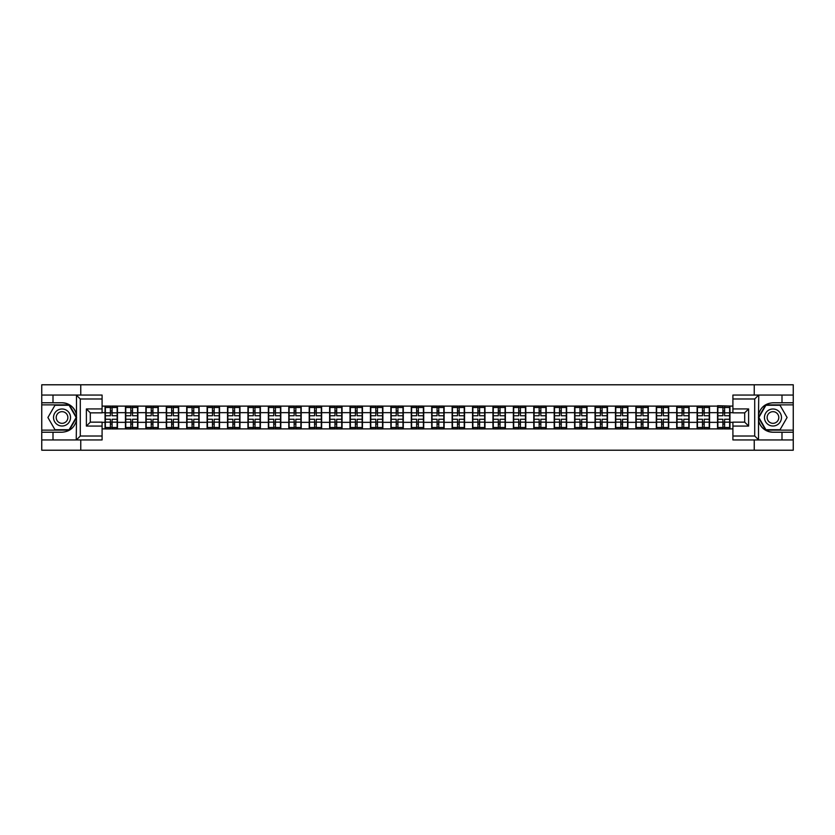<?xml version="1.0" encoding="UTF-8"?>
<svg xmlns="http://www.w3.org/2000/svg" width="835" height="835" viewBox="0 0 835 835"><rect width="100%" height="100%" fill="white"/><g stroke="black" fill="none" stroke-linecap="round" stroke-linejoin="round"><path stroke-width="1.25" d="M102.089 398.984L80.296 398.984L76.246 395.059L102.089 395.059L102.089 412.855L90.305 412.855L90.305 422.145L102.089 422.145L102.089 439.941L76.246 439.941L76.486 420.349C74.451 427.697 69.639 431.653 62.04 432.227L41.75 432.227L41.75 450.222L793.25 450.222L793.25 404.871L765.674 404.871L758.378 417.5L765.674 430.129L793.25 430.129M732.911 436.016L754.704 436.016L758.754 439.941L732.911 439.941L732.911 422.145L744.695 422.145L744.695 412.855L732.911 412.855L732.911 395.059L758.754 395.059L758.514 414.651C760.549 407.303 765.361 403.347 772.959 402.773L793.25 402.773L793.25 384.778L754.245 384.778L754.245 395.059M754.245 439.941L754.245 450.222M754.245 384.778L41.75 384.778L41.75 430.129L69.326 430.129L76.622 417.5L69.326 404.871L41.75 404.871M80.755 450.222L80.755 439.941M80.755 395.059L80.755 384.778M732.911 406.113L717.536 405.716L717.536 412.657L709.552 412.657L709.552 422.343L717.536 422.343L717.536 412.657M732.911 428.887L102.089 428.887M102.089 406.113L105.033 406.113L105.033 412.657L102.089 412.657M717.536 406.113L105.033 406.113M717.536 422.343L717.536 428.887M709.552 422.343L709.552 428.887M709.552 406.113L709.552 412.657M689.136 422.343L697.121 422.343L697.121 412.657L689.136 412.657L689.136 428.887M697.121 422.343L697.121 428.887M697.121 406.113L697.121 412.657M689.136 406.113L689.136 412.657M668.72 422.343L676.705 422.343L676.705 412.657L668.72 412.657L668.72 428.887M676.705 422.343L676.705 428.887M676.705 406.113L676.705 412.657M668.72 406.113L668.72 412.657M648.304 422.343L656.289 422.343L656.289 412.657L648.304 412.657L648.304 428.887M656.289 422.343L656.289 428.887M656.289 406.113L656.289 412.657M648.304 406.113L648.304 412.657M627.889 422.343L635.873 422.343L635.873 412.657L627.889 412.657L627.889 428.887M635.873 422.343L635.873 428.887M635.873 406.113L635.873 412.657M627.889 406.113L627.889 412.657M607.473 422.343L615.458 422.343L615.458 412.657L607.473 412.657L607.473 428.887M615.458 422.343L615.458 428.887M615.458 406.113L615.458 412.657M607.473 406.113L607.473 412.657M587.057 422.343L595.031 422.343L595.031 412.657L587.057 412.657L587.057 428.887M595.031 422.343L595.031 428.887M595.031 406.113L595.031 412.657M587.057 406.113L587.057 412.657M566.631 422.343L574.616 422.343L574.616 412.657L566.631 412.657L566.631 428.887M574.616 422.343L574.616 428.887M574.616 406.113L574.616 412.657M566.631 406.113L566.631 412.657M546.215 422.343L554.2 422.343L554.2 412.657L546.215 412.657L546.215 428.887M554.2 422.343L554.2 428.887M554.2 406.113L554.2 412.657M546.215 406.113L546.215 412.657M525.799 422.343L533.784 422.343L533.784 412.657L525.799 412.657L525.799 428.887M533.784 422.343L533.784 428.887M533.784 406.113L533.784 412.657M525.799 406.113L525.799 412.657M505.384 422.343L513.368 422.343L513.368 412.657L505.384 412.657L505.384 428.887M513.368 422.343L513.368 428.887M513.368 406.113L513.368 412.657M505.384 406.113L505.384 412.657M484.968 422.343L492.953 422.343L492.953 412.657L484.968 412.657L484.968 428.887M492.953 422.343L492.953 428.887M492.953 406.113L492.953 412.657M484.968 406.113L484.968 412.657M464.552 422.343L472.537 422.343L472.537 412.657L464.552 412.657L464.552 428.887M472.537 422.343L472.537 428.887M472.537 406.113L472.537 412.657M464.552 406.113L464.552 412.657M444.136 422.343L452.121 422.343L452.121 412.657L444.136 412.657L444.136 428.887M452.121 422.343L452.121 428.887M452.121 406.113L452.121 412.657M444.136 406.113L444.136 412.657M423.721 422.343L431.705 422.343L431.705 412.657L423.721 412.657L423.721 428.887M431.705 422.343L431.705 428.887M431.705 406.113L431.705 412.657M423.721 406.113L423.721 412.657M403.295 422.343L411.279 422.343L411.279 412.657L403.295 412.657L403.295 428.887M411.279 422.343L411.279 428.887M411.279 406.113L411.279 412.657M403.295 406.113L403.295 412.657M382.879 422.343L390.863 422.343L390.863 412.657L382.879 412.657L382.879 428.887M390.863 422.343L390.863 428.887M390.863 406.113L390.863 412.657M382.879 406.113L382.879 412.657M362.463 422.343L370.448 422.343L370.448 412.657L362.463 412.657L362.463 428.887M370.448 422.343L370.448 428.887M370.448 406.113L370.448 412.657M362.463 406.113L362.463 412.657M342.047 422.343L350.032 422.343L350.032 412.657L342.047 412.657L342.047 428.887M350.032 422.343L350.032 428.887M350.032 406.113L350.032 412.657M342.047 406.113L342.047 412.657M321.632 422.343L329.616 422.343L329.616 412.657L321.632 412.657L321.632 428.887M329.616 422.343L329.616 428.887M329.616 406.113L329.616 412.657M321.632 406.113L321.632 412.657M301.216 422.343L309.2 422.343L309.2 412.657L301.216 412.657L301.216 428.887M309.2 422.343L309.2 428.887M309.2 406.113L309.2 412.657M301.216 406.113L301.216 412.657M280.8 422.343L288.785 422.343L288.785 412.657L280.8 412.657L280.8 428.887M288.785 422.343L288.785 428.887M288.785 406.113L288.785 412.657M280.8 406.113L280.8 412.657M260.384 422.343L268.369 422.343L268.369 412.657L260.384 412.657L260.384 428.887M268.369 422.343L268.369 428.887M268.369 406.113L268.369 412.657M260.384 406.113L260.384 412.657M239.969 422.343L247.943 422.343L247.943 412.657L239.969 412.657L239.969 428.887M247.943 422.343L247.943 428.887M247.943 406.113L247.943 412.657M239.969 406.113L239.969 412.657M219.542 422.343L227.527 422.343L227.527 412.657L219.542 412.657L219.542 428.887M227.527 422.343L227.527 428.887M227.527 406.113L227.527 412.657M219.542 406.113L219.542 412.657M199.127 422.343L207.111 422.343L207.111 412.657L199.127 412.657L199.127 428.887M207.111 422.343L207.111 428.887M207.111 406.113L207.111 412.657M199.127 406.113L199.127 412.657M178.711 422.343L186.696 422.343L186.696 412.657L178.711 412.657L178.711 428.887M186.696 422.343L186.696 428.887M186.696 406.113L186.696 412.657M178.711 406.113L178.711 412.657M158.295 422.343L166.28 422.343L166.28 412.657L158.295 412.657L158.295 428.887M166.28 422.343L166.28 428.887M166.28 406.113L166.28 412.657M158.295 406.113L158.295 412.657M137.879 422.343L145.864 422.343L145.864 412.657L137.879 412.657L137.879 428.887M145.864 422.343L145.864 428.887M145.864 406.113L145.864 412.657M137.879 406.113L137.879 412.657M117.464 422.343L125.448 422.343L125.448 412.657L117.464 412.657L117.464 428.887M125.448 422.343L125.448 428.887M125.448 406.113L125.448 412.657M117.464 406.113L117.464 412.657M102.089 422.343L105.033 422.343L105.033 412.657M105.033 422.343L105.033 428.887M732.911 412.657L729.967 412.657L729.967 422.343L732.911 422.343M729.967 422.343L729.967 428.887M729.967 406.113L729.967 412.657M105.356 412.855L110.397 412.855L110.397 406.05L105.356 406.05L105.356 419.264L110.397 419.264L110.397 422.145L112.099 422.124L112.099 419.264L117.14 419.264L117.14 406.05L112.099 406.05L112.099 407.49L117.14 407.49M110.397 410.966L112.099 410.966M112.099 407.689L110.397 407.689M105.356 415.736L110.397 415.736L110.397 412.855L112.099 412.876L112.099 415.736L117.14 415.736M105.356 407.49L110.397 407.49M110.397 427.311L112.099 427.311M110.397 424.034L112.099 424.034M105.356 428.95L110.397 428.95L110.397 427.51L105.356 427.51L105.356 428.95M105.356 419.264L105.356 422.145L110.397 422.145L110.397 427.51M105.356 422.145L105.356 427.51M117.14 419.264L117.14 428.95L112.099 428.95L112.099 427.51L117.14 427.51M117.14 422.145L112.099 422.145L112.099 427.51M117.14 412.855L112.099 412.855L112.099 407.49M125.772 412.855L130.813 412.855L130.813 406.05L125.772 406.05L125.772 419.264L130.813 419.264L130.813 422.145L132.514 422.124L132.514 419.264L137.556 419.264L137.556 406.05L132.514 406.05L132.514 407.49L137.556 407.49M130.813 410.966L132.514 410.966M132.514 407.689L130.813 407.689M125.772 415.736L130.813 415.736L130.813 412.855L132.514 412.876L132.514 415.736L137.556 415.736M125.772 407.49L130.813 407.49M130.813 427.311L132.514 427.311M130.813 424.034L132.514 424.034M125.772 428.95L130.813 428.95L130.813 427.51L125.772 427.51L125.772 428.95M125.772 419.264L125.772 422.145L130.813 422.145L130.813 427.51M125.772 422.145L125.772 427.51M137.556 419.264L137.556 428.95L132.514 428.95L132.514 427.51L137.556 427.51M137.556 422.145L132.514 422.145L132.514 427.51M137.556 412.855L132.514 412.855L132.514 407.49M146.188 412.855L151.229 412.855L151.229 406.05L146.188 406.05L146.188 419.264L151.229 419.264L151.229 422.145L152.93 422.124L152.93 419.264L157.972 419.264L157.972 406.05L152.93 406.05L152.93 407.49L157.972 407.49M151.229 410.966L152.93 410.966M152.93 407.689L151.229 407.689M146.188 415.736L151.229 415.736L151.229 412.855L152.93 412.876L152.93 415.736L157.972 415.736M146.188 407.49L151.229 407.49M151.229 427.311L152.93 427.311M151.229 424.034L152.93 424.034M146.188 428.95L151.229 428.95L151.229 427.51L146.188 427.51L146.188 428.95M146.188 419.264L146.188 422.145L151.229 422.145L151.229 427.51M146.188 422.145L146.188 427.51M157.972 419.264L157.972 428.95L152.93 428.95L152.93 427.51L157.972 427.51M157.972 422.145L152.93 422.145L152.93 427.51M157.972 412.855L152.93 412.855L152.93 407.49M166.603 412.855L171.645 412.855L171.645 406.05L166.603 406.05L166.603 419.264L171.645 419.264L171.645 422.145L173.346 422.124L173.346 419.264L178.387 419.264L178.387 406.05L173.346 406.05L173.346 407.49L178.387 407.49M171.645 410.966L173.346 410.966M173.346 407.689L171.645 407.689M166.603 415.736L171.645 415.736L171.645 412.855L173.346 412.876L173.346 415.736L178.387 415.736M166.603 407.49L171.645 407.49M171.645 427.311L173.346 427.311M171.645 424.034L173.346 424.034M166.603 428.95L171.645 428.95L171.645 427.51L166.603 427.51L166.603 428.95M166.603 419.264L166.603 422.145L171.645 422.145L171.645 427.51M166.603 422.145L166.603 427.51M178.387 419.264L178.387 428.95L173.346 428.95L173.346 427.51L178.387 427.51M178.387 422.145L173.346 422.145L173.346 427.51M178.387 412.855L173.346 412.855L173.346 407.49M187.019 412.855L192.06 412.855L192.06 406.05L187.019 406.05L187.019 419.264L192.06 419.264L192.06 422.145L193.762 422.124L193.762 419.264L198.803 419.264L198.803 406.05L193.762 406.05L193.762 407.49L198.803 407.49M192.06 410.966L193.762 410.966M193.762 407.689L192.06 407.689M187.019 415.736L192.06 415.736L192.06 412.855L193.762 412.876L193.762 415.736L198.803 415.736M187.019 407.49L192.06 407.49M192.06 427.311L193.762 427.311M192.06 424.034L193.762 424.034M187.019 428.95L192.06 428.95L192.06 427.51L187.019 427.51L187.019 428.95M187.019 419.264L187.019 422.145L192.06 422.145L192.06 427.51M187.019 422.145L187.019 427.51M198.803 419.264L198.803 428.95L193.762 428.95L193.762 427.51L198.803 427.51M198.803 422.145L193.762 422.145L193.762 427.51M198.803 412.855L193.762 412.855L193.762 407.49M207.445 412.855L212.476 412.855L212.476 406.05L207.445 406.05L207.445 419.264L212.476 419.264L212.476 422.145L214.177 422.124L214.177 419.264L219.219 419.264L219.219 406.05L214.177 406.05L214.177 407.49L219.219 407.49M212.476 410.966L214.177 410.966M214.177 407.689L212.476 407.689M207.445 415.736L212.476 415.736L212.476 412.855L214.177 412.876L214.177 415.736L219.219 415.736M207.445 407.49L212.476 407.49M212.476 427.311L214.177 427.311M212.476 424.034L214.177 424.034M207.445 428.95L212.476 428.95L212.476 427.51L207.445 427.51L207.445 428.95M207.445 419.264L207.445 422.145L212.476 422.145L212.476 427.51M207.445 422.145L207.445 427.51M219.219 419.264L219.219 428.95L214.177 428.95L214.177 427.51L219.219 427.51M219.219 422.145L214.177 422.145L214.177 427.51M219.219 412.855L214.177 412.855L214.177 407.49M57.782 424.869A8.507 8.507 0 0 0 69.399 421.758A8.507 8.507 0 0 0 66.289 410.131A8.507 8.507 0 0 0 54.672 413.241A8.507 8.507 0 0 0 57.782 424.869M59.128 422.541A5.824 5.824 0 0 0 67.082 420.412A5.824 5.824 0 0 0 64.953 412.459A5.824 5.824 0 0 0 56.989 414.588A5.824 5.824 0 0 0 59.128 422.541M54.974 405.267L69.096 405.267L76.162 417.5L69.096 429.733L54.974 429.733L47.908 417.5L54.974 405.267M768.711 424.869A8.507 8.507 0 0 0 780.328 421.758A8.507 8.507 0 0 0 777.218 410.131A8.507 8.507 0 0 0 765.601 413.241A8.507 8.507 0 0 0 768.711 424.869M770.047 422.541A5.824 5.824 0 0 0 778.011 420.412A5.824 5.824 0 0 0 775.872 412.459A5.824 5.824 0 0 0 767.918 414.588A5.824 5.824 0 0 0 770.047 422.541M765.904 405.267L780.026 405.267L787.092 417.5L780.026 429.733L765.904 429.733L758.838 417.5L765.904 405.267M53.002 432.227L53.002 439.941L41.75 439.941M76.246 439.941L53.002 439.941M41.75 432.227L41.75 430.129M76.246 395.059L53.002 395.059L53.002 402.773L41.75 402.773M53.002 395.059L41.75 395.059M62.04 402.773A14.727 14.727 0 0 1 76.486 414.651C74.451 407.303 69.639 403.347 62.04 402.773L53.002 402.773M76.486 420.349L76.486 395.164M90.305 412.855L86.381 408.931L102.089 408.931M102.089 426.069L86.381 426.069L90.305 422.145M76.486 439.836L80.296 436.016L102.089 436.016M781.998 402.773L781.998 395.059L793.25 395.059M758.754 395.059L781.998 395.059M793.25 402.773L793.25 404.871M758.754 439.941L781.998 439.941L781.998 432.227L793.25 432.227M781.998 439.941L793.25 439.941M772.959 432.227A14.727 14.727 0 0 1 758.514 420.349C760.549 427.697 765.361 431.653 772.959 432.227L781.998 432.227M758.514 414.651L758.514 439.836M744.695 422.145L748.619 426.069L732.911 426.069M732.911 408.931L748.619 408.931L744.695 412.855M758.514 395.164L754.704 398.984L732.911 398.984M227.861 412.855L232.892 412.855L232.892 406.05L227.861 406.05L227.861 419.264L232.892 419.264L232.892 422.145L234.593 422.124L234.593 419.264L239.635 419.264L239.635 406.05L234.593 406.05L234.593 407.49L239.635 407.49M232.892 410.966L234.593 410.966M234.593 407.689L232.892 407.689M227.861 415.736L232.892 415.736L232.892 412.855L234.593 412.876L234.593 415.736L239.635 415.736M227.861 407.49L232.892 407.49M232.892 427.311L234.593 427.311M232.892 424.034L234.593 424.034M227.861 428.95L232.892 428.95L232.892 427.51L227.861 427.51L227.861 428.95M227.861 419.264L227.861 422.145L232.892 422.145L232.892 427.51M227.861 422.145L227.861 427.51M239.635 419.264L239.635 428.95L234.593 428.95L234.593 427.51L239.635 427.51M239.635 422.145L234.593 422.145L234.593 427.51M239.635 412.855L234.593 412.855L234.593 407.49M248.277 412.855L253.318 412.855L253.318 406.05L248.277 406.05L248.277 419.264L253.318 419.264L253.318 422.145L255.019 422.124L255.019 419.264L260.05 419.264L260.05 406.05L255.019 406.05L255.019 407.49L260.05 407.49M253.318 410.966L255.019 410.966M255.019 407.689L253.318 407.689M248.277 415.736L253.318 415.736L253.318 412.855L255.019 412.876L255.019 415.736L260.05 415.736M248.277 407.49L253.318 407.49M253.318 427.311L255.019 427.311M253.318 424.034L255.019 424.034M248.277 428.95L253.318 428.95L253.318 427.51L248.277 427.51L248.277 428.95M248.277 419.264L248.277 422.145L253.318 422.145L253.318 427.51M248.277 422.145L248.277 427.51M260.05 419.264L260.05 428.95L255.019 428.95L255.019 427.51L260.05 427.51M260.05 422.145L255.019 422.145L255.019 427.51M260.05 412.855L255.019 412.855L255.019 407.49M268.693 412.855L273.734 412.855L273.734 406.05L268.693 406.05L268.693 419.264L273.734 419.264L273.734 422.145L275.435 422.124L275.435 419.264L280.466 419.264L280.466 406.05L275.435 406.05L275.435 407.49L280.466 407.49M273.734 410.966L275.435 410.966M275.435 407.689L273.734 407.689M268.693 415.736L273.734 415.736L273.734 412.855L275.435 412.876L275.435 415.736L280.466 415.736M268.693 407.49L273.734 407.49M273.734 427.311L275.435 427.311M273.734 424.034L275.435 424.034M268.693 428.95L273.734 428.95L273.734 427.51L268.693 427.51L268.693 428.95M268.693 419.264L268.693 422.145L273.734 422.145L273.734 427.51M268.693 422.145L268.693 427.51M280.466 419.264L280.466 428.95L275.435 428.95L275.435 427.51L280.466 427.51M280.466 422.145L275.435 422.145L275.435 427.51M280.466 412.855L275.435 412.855L275.435 407.49M289.108 412.855L294.15 412.855L294.15 406.05L289.108 406.05L289.108 419.264L294.15 419.264L294.15 422.145L295.851 422.124L295.851 419.264L300.892 419.264L300.892 406.05L295.851 406.05L295.851 407.49L300.892 407.49M294.15 410.966L295.851 410.966M295.851 407.689L294.15 407.689M289.108 415.736L294.15 415.736L294.15 412.855L295.851 412.876L295.851 415.736L300.892 415.736M289.108 407.49L294.15 407.49M294.15 427.311L295.851 427.311M294.15 424.034L295.851 424.034M289.108 428.95L294.15 428.95L294.15 427.51L289.108 427.51L289.108 428.95M289.108 419.264L289.108 422.145L294.15 422.145L294.15 427.51M289.108 422.145L289.108 427.51M300.892 419.264L300.892 428.95L295.851 428.95L295.851 427.51L300.892 427.51M300.892 422.145L295.851 422.145L295.851 427.51M300.892 412.855L295.851 412.855L295.851 407.49M309.524 412.855L314.565 412.855L314.565 406.05L309.524 406.05L309.524 419.264L314.565 419.264L314.565 422.145L316.267 422.124L316.267 419.264L321.308 419.264L321.308 406.05L316.267 406.05L316.267 407.49L321.308 407.49M314.565 410.966L316.267 410.966M316.267 407.689L314.565 407.689M309.524 415.736L314.565 415.736L314.565 412.855L316.267 412.876L316.267 415.736L321.308 415.736M309.524 407.49L314.565 407.49M314.565 427.311L316.267 427.311M314.565 424.034L316.267 424.034M309.524 428.95L314.565 428.95L314.565 427.51L309.524 427.51L309.524 428.95M309.524 419.264L309.524 422.145L314.565 422.145L314.565 427.51M309.524 422.145L309.524 427.51M321.308 419.264L321.308 428.95L316.267 428.95L316.267 427.51L321.308 427.51M321.308 422.145L316.267 422.145L316.267 427.51M321.308 412.855L316.267 412.855L316.267 407.49M329.94 412.855L334.981 412.855L334.981 406.05L329.94 406.05L329.94 419.264L334.981 419.264L334.981 422.145L336.682 422.124L336.682 419.264L341.724 419.264L341.724 406.05L336.682 406.05L336.682 407.49L341.724 407.49M334.981 410.966L336.682 410.966M336.682 407.689L334.981 407.689M329.94 415.736L334.981 415.736L334.981 412.855L336.682 412.876L336.682 415.736L341.724 415.736M329.94 407.49L334.981 407.49M334.981 427.311L336.682 427.311M334.981 424.034L336.682 424.034M329.94 428.95L334.981 428.95L334.981 427.51L329.94 427.51L329.94 428.95M329.94 419.264L329.94 422.145L334.981 422.145L334.981 427.51M329.94 422.145L329.94 427.51M341.724 419.264L341.724 428.95L336.682 428.95L336.682 427.51L341.724 427.51M341.724 422.145L336.682 422.145L336.682 427.51M341.724 412.855L336.682 412.855L336.682 407.49M350.356 412.855L355.397 412.855L355.397 406.05L350.356 406.05L350.356 419.264L355.397 419.264L355.397 422.145L357.098 422.124L357.098 419.264L362.139 419.264L362.139 406.05L357.098 406.05L357.098 407.49L362.139 407.49M355.397 410.966L357.098 410.966M357.098 407.689L355.397 407.689M350.356 415.736L355.397 415.736L355.397 412.855L357.098 412.876L357.098 415.736L362.139 415.736M350.356 407.49L355.397 407.49M355.397 427.311L357.098 427.311M355.397 424.034L357.098 424.034M350.356 428.95L355.397 428.95L355.397 427.51L350.356 427.51L350.356 428.95M350.356 419.264L350.356 422.145L355.397 422.145L355.397 427.51M350.356 422.145L350.356 427.51M362.139 419.264L362.139 428.95L357.098 428.95L357.098 427.51L362.139 427.51M362.139 422.145L357.098 422.145L357.098 427.51M362.139 412.855L357.098 412.855L357.098 407.49M370.782 412.855L375.813 412.855L375.813 406.05L370.782 406.05L370.782 419.264L375.813 419.264L375.813 422.145L377.514 422.124L377.514 419.264L382.555 419.264L382.555 406.05L377.514 406.05L377.514 407.49L382.555 407.49M375.813 410.966L377.514 410.966M377.514 407.689L375.813 407.689M370.782 415.736L375.813 415.736L375.813 412.855L377.514 412.876L377.514 415.736L382.555 415.736M370.782 407.49L375.813 407.49M375.813 427.311L377.514 427.311M375.813 424.034L377.514 424.034M370.782 428.95L375.813 428.95L375.813 427.51L370.782 427.51L370.782 428.95M370.782 419.264L370.782 422.145L375.813 422.145L375.813 427.51M370.782 422.145L370.782 427.51M382.555 419.264L382.555 428.95L377.514 428.95L377.514 427.51L382.555 427.51M382.555 422.145L377.514 422.145L377.514 427.51M382.555 412.855L377.514 412.855L377.514 407.49M391.197 412.855L396.228 412.855L396.228 406.05L391.197 406.05L391.197 419.264L396.228 419.264L396.228 422.145L397.93 422.124L397.93 419.264L402.971 419.264L402.971 406.05L397.93 406.05L397.93 407.49L402.971 407.49M396.228 410.966L397.93 410.966M397.93 407.689L396.228 407.689M391.197 415.736L396.228 415.736L396.228 412.855L397.93 412.876L397.93 415.736L402.971 415.736M391.197 407.49L396.228 407.49M396.228 427.311L397.93 427.311M396.228 424.034L397.93 424.034M391.197 428.95L396.228 428.95L396.228 427.51L391.197 427.51L391.197 428.95M391.197 419.264L391.197 422.145L396.228 422.145L396.228 427.51M391.197 422.145L391.197 427.51M402.971 419.264L402.971 428.95L397.93 428.95L397.93 427.51L402.971 427.51M402.971 422.145L397.93 422.145L397.93 427.51M402.971 412.855L397.93 412.855L397.93 407.49M411.613 412.855L416.644 412.855L416.644 406.05L411.613 406.05L411.613 419.264L416.644 419.264L416.644 422.145L418.356 422.124L418.356 419.264L423.387 419.264L423.387 406.05L418.356 406.05L418.356 407.49L423.387 407.49M416.644 410.966L418.356 410.966M418.356 407.689L416.644 407.689M411.613 415.736L416.644 415.736L416.644 412.855L418.356 412.876L418.356 415.736L423.387 415.736M411.613 407.49L416.644 407.49M416.644 427.311L418.356 427.311M416.644 424.034L418.356 424.034M411.613 428.95L416.644 428.95L416.644 427.51L411.613 427.51L411.613 428.95M411.613 419.264L411.613 422.145L416.644 422.145L416.644 427.51M411.613 422.145L411.613 427.51M423.387 419.264L423.387 428.95L418.356 428.95L418.356 427.51L423.387 427.51M423.387 422.145L418.356 422.145L418.356 427.51M423.387 412.855L418.356 412.855L418.356 407.49M432.029 412.855L437.07 412.855L437.07 406.05L432.029 406.05L432.029 419.264L437.07 419.264L437.07 422.145L438.772 422.124L438.772 419.264L443.802 419.264L443.802 406.05L438.772 406.05L438.772 407.49L443.802 407.49M437.07 410.966L438.772 410.966M438.772 407.689L437.07 407.689M432.029 415.736L437.07 415.736L437.07 412.855L438.772 412.876L438.772 415.736L443.802 415.736M432.029 407.49L437.07 407.49M437.07 427.311L438.772 427.311M437.07 424.034L438.772 424.034M432.029 428.95L437.07 428.95L437.07 427.51L432.029 427.51L432.029 428.95M432.029 419.264L432.029 422.145L437.07 422.145L437.07 427.51M432.029 422.145L432.029 427.51M443.802 419.264L443.802 428.95L438.772 428.95L438.772 427.51L443.802 427.51M443.802 422.145L438.772 422.145L438.772 427.51M443.802 412.855L438.772 412.855L438.772 407.49M452.445 412.855L457.486 412.855L457.486 406.05L452.445 406.05L452.445 419.264L457.486 419.264L457.486 422.145L459.187 422.124L459.187 419.264L464.218 419.264L464.218 406.05L459.187 406.05L459.187 407.49L464.218 407.49M457.486 410.966L459.187 410.966M459.187 407.689L457.486 407.689M452.445 415.736L457.486 415.736L457.486 412.855L459.187 412.876L459.187 415.736L464.218 415.736M452.445 407.49L457.486 407.49M457.486 427.311L459.187 427.311M457.486 424.034L459.187 424.034M452.445 428.95L457.486 428.95L457.486 427.51L452.445 427.51L452.445 428.95M452.445 419.264L452.445 422.145L457.486 422.145L457.486 427.51M452.445 422.145L452.445 427.51M464.218 419.264L464.218 428.95L459.187 428.95L459.187 427.51L464.218 427.51M464.218 422.145L459.187 422.145L459.187 427.51M464.218 412.855L459.187 412.855L459.187 407.49M472.861 412.855L477.902 412.855L477.902 406.05L472.861 406.05L472.861 419.264L477.902 419.264L477.902 422.145L479.603 422.124L479.603 419.264L484.644 419.264L484.644 406.05L479.603 406.05L479.603 407.49L484.644 407.49M477.902 410.966L479.603 410.966M479.603 407.689L477.902 407.689M472.861 415.736L477.902 415.736L477.902 412.855L479.603 412.876L479.603 415.736L484.644 415.736M472.861 407.49L477.902 407.49M477.902 427.311L479.603 427.311M477.902 424.034L479.603 424.034M472.861 428.95L477.902 428.95L477.902 427.51L472.861 427.51L472.861 428.95M472.861 419.264L472.861 422.145L477.902 422.145L477.902 427.51M472.861 422.145L472.861 427.51M484.644 419.264L484.644 428.95L479.603 428.95L479.603 427.51L484.644 427.51M484.644 422.145L479.603 422.145L479.603 427.51M484.644 412.855L479.603 412.855L479.603 407.49M493.276 412.855L498.318 412.855L498.318 406.05L493.276 406.05L493.276 419.264L498.318 419.264L498.318 422.145L500.019 422.124L500.019 419.264L505.06 419.264L505.06 406.05L500.019 406.05L500.019 407.49L505.06 407.49M498.318 410.966L500.019 410.966M500.019 407.689L498.318 407.689M493.276 415.736L498.318 415.736L498.318 412.855L500.019 412.876L500.019 415.736L505.06 415.736M493.276 407.49L498.318 407.49M498.318 427.311L500.019 427.311M498.318 424.034L500.019 424.034M493.276 428.95L498.318 428.95L498.318 427.51L493.276 427.51L493.276 428.95M493.276 419.264L493.276 422.145L498.318 422.145L498.318 427.51M493.276 422.145L493.276 427.51M505.06 419.264L505.06 428.95L500.019 428.95L500.019 427.51L505.06 427.51M505.06 422.145L500.019 422.145L500.019 427.51M505.06 412.855L500.019 412.855L500.019 407.49M513.692 412.855L518.733 412.855L518.733 406.05L513.692 406.05L513.692 419.264L518.733 419.264L518.733 422.145L520.435 422.124L520.435 419.264L525.476 419.264L525.476 406.05L520.435 406.05L520.435 407.49L525.476 407.49M518.733 410.966L520.435 410.966M520.435 407.689L518.733 407.689M513.692 415.736L518.733 415.736L518.733 412.855L520.435 412.876L520.435 415.736L525.476 415.736M513.692 407.49L518.733 407.49M518.733 427.311L520.435 427.311M518.733 424.034L520.435 424.034M513.692 428.95L518.733 428.95L518.733 427.51L513.692 427.51L513.692 428.95M513.692 419.264L513.692 422.145L518.733 422.145L518.733 427.51M513.692 422.145L513.692 427.51M525.476 419.264L525.476 428.95L520.435 428.95L520.435 427.51L525.476 427.51M525.476 422.145L520.435 422.145L520.435 427.51M525.476 412.855L520.435 412.855L520.435 407.49M534.108 412.855L539.149 412.855L539.149 406.05L534.108 406.05L534.108 419.264L539.149 419.264L539.149 422.145L540.85 422.124L540.85 419.264L545.892 419.264L545.892 406.05L540.85 406.05L540.85 407.49L545.892 407.49M539.149 410.966L540.85 410.966M540.85 407.689L539.149 407.689M534.108 415.736L539.149 415.736L539.149 412.855L540.85 412.876L540.85 415.736L545.892 415.736M534.108 407.49L539.149 407.49M539.149 427.311L540.85 427.311M539.149 424.034L540.85 424.034M534.108 428.95L539.149 428.95L539.149 427.51L534.108 427.51L534.108 428.95M534.108 419.264L534.108 422.145L539.149 422.145L539.149 427.51M534.108 422.145L534.108 427.51M545.892 419.264L545.892 428.95L540.85 428.95L540.85 427.51L545.892 427.51M545.892 422.145L540.85 422.145L540.85 427.51M545.892 412.855L540.85 412.855L540.85 407.49M554.534 412.855L559.565 412.855L559.565 406.05L554.534 406.05L554.534 419.264L559.565 419.264L559.565 422.145L561.266 422.124L561.266 419.264L566.307 419.264L566.307 406.05L561.266 406.05L561.266 407.49L566.307 407.49M559.565 410.966L561.266 410.966M561.266 407.689L559.565 407.689M554.534 415.736L559.565 415.736L559.565 412.855L561.266 412.876L561.266 415.736L566.307 415.736M554.534 407.49L559.565 407.49M559.565 427.311L561.266 427.311M559.565 424.034L561.266 424.034M554.534 428.95L559.565 428.95L559.565 427.51L554.534 427.51L554.534 428.95M554.534 419.264L554.534 422.145L559.565 422.145L559.565 427.51M554.534 422.145L554.534 427.51M566.307 419.264L566.307 428.95L561.266 428.95L561.266 427.51L566.307 427.51M566.307 422.145L561.266 422.145L561.266 427.51M566.307 412.855L561.266 412.855L561.266 407.49M574.95 412.855L579.981 412.855L579.981 406.05L574.95 406.05L574.95 419.264L579.981 419.264L579.981 422.145L581.682 422.124L581.682 419.264L586.723 419.264L586.723 406.05L581.682 406.05L581.682 407.49L586.723 407.49M579.981 410.966L581.682 410.966M581.682 407.689L579.981 407.689M574.95 415.736L579.981 415.736L579.981 412.855L581.682 412.876L581.682 415.736L586.723 415.736M574.95 407.49L579.981 407.49M579.981 427.311L581.682 427.311M579.981 424.034L581.682 424.034M574.95 428.95L579.981 428.95L579.981 427.51L574.95 427.51L574.95 428.95M574.95 419.264L574.95 422.145L579.981 422.145L579.981 427.51M574.95 422.145L574.95 427.51M586.723 419.264L586.723 428.95L581.682 428.95L581.682 427.51L586.723 427.51M586.723 422.145L581.682 422.145L581.682 427.51M586.723 412.855L581.682 412.855L581.682 407.49M595.365 412.855L600.407 412.855L600.407 406.05L595.365 406.05L595.365 419.264L600.407 419.264L600.407 422.145L602.108 422.124L602.108 419.264L607.139 419.264L607.139 406.05L602.108 406.05L602.108 407.49L607.139 407.49M600.407 410.966L602.108 410.966M602.108 407.689L600.407 407.689M595.365 415.736L600.407 415.736L600.407 412.855L602.108 412.876L602.108 415.736L607.139 415.736M595.365 407.49L600.407 407.49M600.407 427.311L602.108 427.311M600.407 424.034L602.108 424.034M595.365 428.95L600.407 428.95L600.407 427.51L595.365 427.51L595.365 428.95M595.365 419.264L595.365 422.145L600.407 422.145L600.407 427.51M595.365 422.145L595.365 427.51M607.139 419.264L607.139 428.95L602.108 428.95L602.108 427.51L607.139 427.51M607.139 422.145L602.108 422.145L602.108 427.51M607.139 412.855L602.108 412.855L602.108 407.49M615.781 412.855L620.822 412.855L620.822 406.05L615.781 406.05L615.781 419.264L620.822 419.264L620.822 422.145L622.524 422.124L622.524 419.264L627.555 419.264L627.555 406.05L622.524 406.05L622.524 407.49L627.555 407.49M620.822 410.966L622.524 410.966M622.524 407.689L620.822 407.689M615.781 415.736L620.822 415.736L620.822 412.855L622.524 412.876L622.524 415.736L627.555 415.736M615.781 407.49L620.822 407.49M620.822 427.311L622.524 427.311M620.822 424.034L622.524 424.034M615.781 428.95L620.822 428.95L620.822 427.51L615.781 427.51L615.781 428.95M615.781 419.264L615.781 422.145L620.822 422.145L620.822 427.51M615.781 422.145L615.781 427.51M627.555 419.264L627.555 428.95L622.524 428.95L622.524 427.51L627.555 427.51M627.555 422.145L622.524 422.145L622.524 427.51M627.555 412.855L622.524 412.855L622.524 407.49M636.197 412.855L641.238 412.855L641.238 406.05L636.197 406.05L636.197 419.264L641.238 419.264L641.238 422.145L642.94 422.124L642.94 419.264L647.981 419.264L647.981 406.05L642.94 406.05L642.94 407.49L647.981 407.49M641.238 410.966L642.94 410.966M642.94 407.689L641.238 407.689M636.197 415.736L641.238 415.736L641.238 412.855L642.94 412.876L642.94 415.736L647.981 415.736M636.197 407.49L641.238 407.49M641.238 427.311L642.94 427.311M641.238 424.034L642.94 424.034M636.197 428.95L641.238 428.95L641.238 427.51L636.197 427.51L636.197 428.95M636.197 419.264L636.197 422.145L641.238 422.145L641.238 427.51M636.197 422.145L636.197 427.51M647.981 419.264L647.981 428.95L642.94 428.95L642.94 427.51L647.981 427.51M647.981 422.145L642.94 422.145L642.94 427.51M647.981 412.855L642.94 412.855L642.94 407.49M656.613 412.855L661.654 412.855L661.654 406.05L656.613 406.05L656.613 419.264L661.654 419.264L661.654 422.145L663.355 422.124L663.355 419.264L668.397 419.264L668.397 406.05L663.355 406.05L663.355 407.49L668.397 407.49M661.654 410.966L663.355 410.966M663.355 407.689L661.654 407.689M656.613 415.736L661.654 415.736L661.654 412.855L663.355 412.876L663.355 415.736L668.397 415.736M656.613 407.49L661.654 407.49M661.654 427.311L663.355 427.311M661.654 424.034L663.355 424.034M656.613 428.95L661.654 428.95L661.654 427.51L656.613 427.51L656.613 428.95M656.613 419.264L656.613 422.145L661.654 422.145L661.654 427.51M656.613 422.145L656.613 427.51M668.397 419.264L668.397 428.95L663.355 428.95L663.355 427.51L668.397 427.51M668.397 422.145L663.355 422.145L663.355 427.51M668.397 412.855L663.355 412.855L663.355 407.49M677.028 412.855L682.07 412.855L682.07 406.05L677.028 406.05L677.028 419.264L682.07 419.264L682.07 422.145L683.771 422.124L683.771 419.264L688.812 419.264L688.812 406.05L683.771 406.05L683.771 407.49L688.812 407.49M682.07 410.966L683.771 410.966M683.771 407.689L682.07 407.689M677.028 415.736L682.07 415.736L682.07 412.855L683.771 412.876L683.771 415.736L688.812 415.736M677.028 407.49L682.07 407.49M682.07 427.311L683.771 427.311M682.07 424.034L683.771 424.034M677.028 428.95L682.07 428.95L682.07 427.51L677.028 427.51L677.028 428.95M677.028 419.264L677.028 422.145L682.07 422.145L682.07 427.51M677.028 422.145L677.028 427.51M688.812 419.264L688.812 428.95L683.771 428.95L683.771 427.51L688.812 427.51M688.812 422.145L683.771 422.145L683.771 427.51M688.812 412.855L683.771 412.855L683.771 407.49M697.444 412.855L702.485 412.855L702.485 406.05L697.444 406.05L697.444 419.264L702.485 419.264L702.485 422.145L704.187 422.124L704.187 419.264L709.228 419.264L709.228 406.05L704.187 406.05L704.187 407.49L709.228 407.49M702.485 410.966L704.187 410.966M704.187 407.689L702.485 407.689M697.444 415.736L702.485 415.736L702.485 412.855L704.187 412.876L704.187 415.736L709.228 415.736M697.444 407.49L702.485 407.49M702.485 427.311L704.187 427.311M702.485 424.034L704.187 424.034M697.444 428.95L702.485 428.95L702.485 427.51L697.444 427.51L697.444 428.95M697.444 419.264L697.444 422.145L702.485 422.145L702.485 427.51M697.444 422.145L697.444 427.51M709.228 419.264L709.228 428.95L704.187 428.95L704.187 427.51L709.228 427.51M709.228 422.145L704.187 422.145L704.187 427.51M709.228 412.855L704.187 412.855L704.187 407.49M717.86 412.855L722.901 412.855L722.901 406.05L717.86 406.05L717.86 419.264L722.901 419.264L722.901 422.145L724.603 422.124L724.603 419.264L729.644 419.264L729.644 406.05L724.603 406.05L724.603 407.49L729.644 407.49M722.901 410.966L724.603 410.966M724.603 407.689L722.901 407.689M717.86 415.736L722.901 415.736L722.901 412.855L724.603 412.876L724.603 415.736L729.644 415.736M717.86 407.49L722.901 407.49M722.901 427.311L724.603 427.311M722.901 424.034L724.603 424.034M717.86 428.95L722.901 428.95L722.901 427.51L717.86 427.51L717.86 428.95M717.86 419.264L717.86 422.145L722.901 422.145L722.901 427.51M717.86 422.145L717.86 427.51M729.644 419.264L729.644 428.95L724.603 428.95L724.603 427.51L729.644 427.51M729.644 422.145L724.603 422.145L724.603 427.51M729.644 412.855L724.603 412.855L724.603 407.49M80.296 398.984L80.296 436.016M86.381 426.069L86.381 408.931M754.704 436.016L754.704 398.984M748.619 408.931L748.619 426.069"/></g></svg>
